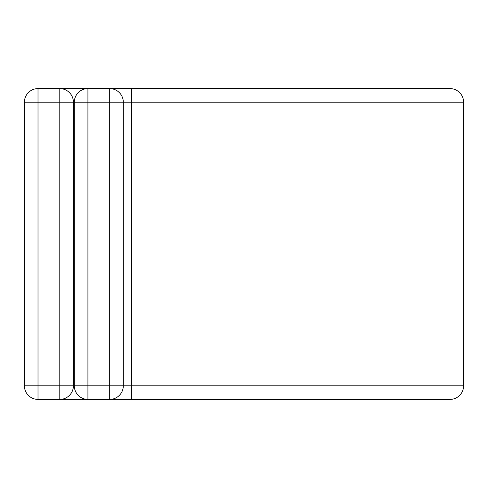 <?xml version="1.0" encoding="UTF-8"?>
<svg xmlns="http://www.w3.org/2000/svg" width="488" height="488" viewBox="0 0 488 488"><rect width="100%" height="100%" fill="white"/><g stroke="black" fill="none" stroke-linecap="round" stroke-linejoin="round"><path stroke-width="0.73" d="M59.792 399.397L59.792 102.212L38.009 102.212L38.009 88.602A13.609 13.609 0 0 0 24.4 102.212L38.009 102.212L38.009 399.397A13.609 13.609 0 0 1 24.4 385.788L73.401 385.788A13.609 13.609 0 0 1 59.792 399.397L38.009 399.397A13.609 13.609 0 0 1 24.4 385.788L24.4 102.212A13.609 13.609 0 0 1 38.009 88.602L59.792 88.602A13.609 13.609 0 0 1 73.401 102.212L73.401 385.788A13.609 13.609 0 0 1 59.792 399.397L87.919 399.397A13.609 13.609 0 0 1 74.31 385.788L74.31 102.212A13.609 13.609 0 0 1 87.919 88.602L109.696 88.602A13.609 13.609 0 0 1 123.311 102.212L123.311 385.788A13.609 13.609 0 0 1 109.696 399.397L87.919 399.397A13.609 13.609 0 0 1 74.31 385.788L109.696 385.788L109.696 102.212L87.919 102.212L87.919 399.397M59.792 88.602L87.919 88.602A13.609 13.609 0 0 0 74.31 102.212L73.401 102.212A13.609 13.609 0 0 0 59.792 88.602L59.792 102.212L73.401 102.212M244 399.397L244 88.602L449.991 88.602A13.609 13.609 0 0 1 463.6 102.212L463.6 385.788A13.609 13.609 0 0 1 449.991 399.397L109.696 399.397L109.696 385.788L123.311 385.788A13.609 13.609 0 0 1 109.696 399.397M131.479 88.602L109.696 88.602A13.609 13.609 0 0 1 123.311 102.212L131.479 102.212L131.479 88.602L244 88.602M131.479 399.397L131.479 385.788L123.311 385.788M463.6 385.788L131.479 385.788L131.479 102.212L463.6 102.212M109.696 88.602L109.696 102.212L123.311 102.212M74.31 102.212L87.919 102.212L87.919 88.602"/></g></svg>
